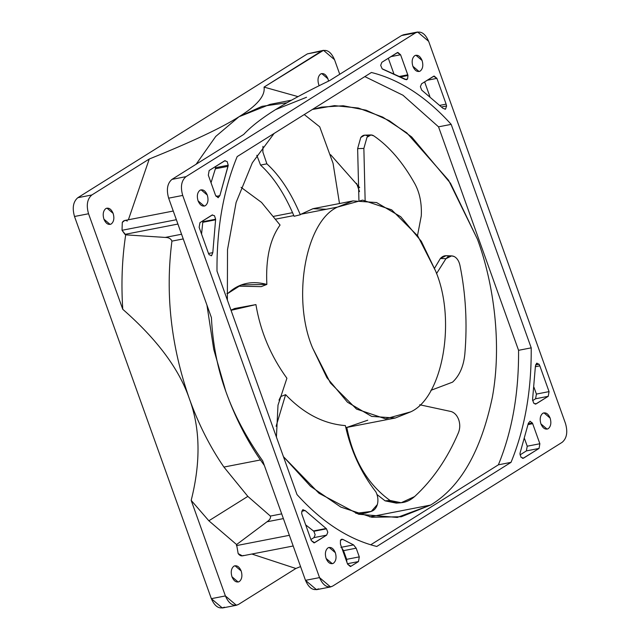 <?xml version="1.0" encoding="UTF-8"?>
<svg xmlns="http://www.w3.org/2000/svg" width="640" height="640" viewBox="0 0 640 640"><rect width="100%" height="100%" fill="white"/><g stroke="black" fill="none" stroke-linecap="round" stroke-linejoin="round"><path stroke-width="0.96" d="M369.776 516.904L430.6 505.064C460.448 487.176 481.04 451.192 492.384 397.104C501.944 344.896 494.048 284.304 477.464 239.256L450.488 183.248L411.688 136.952L389.28 120.696L366.128 110.208L343.248 105.76L321.592 107.112L312.408 109.448L334.496 105.632L358.288 108.024L382.776 117.128L406.744 132.808L448.584 180.272L477.464 239.256C494.048 284.304 501.944 344.896 492.384 397.104C481.04 451.192 460.448 487.176 430.6 505.064L397.296 517.432L358.656 514.248L318.992 493.28L283.44 456.672L310.56 486.336L340.84 507.096L371.888 517.256L401.312 516.76L430.6 505.064L369.776 516.904M330.64 154.736L359.672 187.584L330.64 154.736M275.912 219.08L293.824 215.592L275.912 219.08M352.968 200.912L313.064 208.672L301.048 214.192L337.448 207.104L352.968 200.912L376.576 202.552L400.72 216.728L421.288 241.264L435.584 270.952C456.472 319.872 442.816 397.36 410.752 411.84L395.224 418.032L371.624 416.392L347.472 402.216L326.904 377.68L312.608 347.992C291.728 299.072 305.384 221.584 337.448 207.104L301.048 214.192L312.968 208.696L326.28 209.28M173.256 211.04L124.712 220.488L122.296 222.4L122.024 230.288L176.368 219.712L122.024 230.288L125.688 234.84C122.056 258.712 121.08 283.528 122.768 309.296C156.992 339.256 179.168 369.008 189.296 398.552C200.264 427.928 200.896 461.872 191.184 500.384L208.856 520.784L247.84 496.392L223.912 467.064C209.952 446.776 198.416 423.936 189.296 398.552C198.416 423.936 209.952 446.776 223.912 467.064L247.84 496.392L270.368 516.072L281.688 513.872L270.368 516.072L247.84 496.392L208.856 520.784L236.584 544.56L266.992 521.792C269.792 519.944 270.912 518.04 270.368 516.072C270.912 518.04 269.792 519.944 266.992 521.792L236.584 544.56L238.168 553.616L242.432 555.864L293.184 545.992M289.368 535.312L236.4 545.616L289.368 535.312M535.528 364.888L539.064 364.2L536.576 363.312L535.4 366.296L532.56 399.72L533.736 403.24L536.168 403.864L535.056 404.088L536.168 403.864L533.736 403.24L532.56 399.72L535.4 366.296L536.576 363.312L539.064 364.2L535.528 364.888M537.024 363.144L536.576 363.312M535.632 404.088L548.232 396.312L535.584 398.776L532.616 400.632L535.584 398.776L548.232 396.312L549.056 391.616L536.408 394.08L535.584 398.776L536.408 394.08L533.984 387.312L536.408 394.08L549.056 391.616L548.232 396.312L536.168 403.864M443.056 108.392L445.544 109.08L446.6 105.976L441.576 106.952L446.6 105.976L446.12 104.136L436.896 78.368L434.144 76.04L421.568 83.8L420.392 86.688L421.704 90.12L443.056 108.392L421.704 90.12L420.392 86.688L421.568 83.8L433.624 76.24L436.896 78.368L446.12 104.136L439.888 105.352L446.12 104.136L446.6 105.976L445.544 109.08L443.056 108.392M444.992 109.312L445.544 109.08M305.144 510.552L302.648 509.864L301.592 512.968L302.072 514.808L311.296 540.576L314.048 542.904L326.632 535.144L327.808 532.256L326.488 528.824L313.848 531.288L315.16 534.72L313.984 537.608L326.632 535.144L314.568 542.704L311.296 540.576L302.072 514.808L301.592 512.968L302.648 509.864L305.144 510.552L301.752 511.216L305.144 510.552L326.112 528.496L313.472 530.96L313.848 531.288L326.488 528.824L305.144 510.552M303.2 509.632L302.648 509.864M212.024 215.072L199.968 222.632L199.136 227.328L208.368 253.088L209.136 254.744L211.624 255.632L212.8 252.648L208.488 253.488L212.8 252.648L215.64 219.224L214.464 215.696L212.024 215.072L214.464 215.696L215.64 219.224L202.992 221.68L215.64 219.224L215.592 219.816L202.944 222.272L215.592 219.816L212.8 252.648L211.624 255.632L209.136 254.744L208.368 253.088L199.136 227.328L199.968 222.632L212.56 214.856M211.176 255.8L211.624 255.632M202.936 220.768L201.56 234.096L202.936 220.768M530.112 421.248L528.352 423.272L530.112 421.248L532.68 423.672L528.064 424.568L532.68 423.672L532.416 423.024L528.224 423.84L532.416 423.024L529.928 421.272M519.968 453.712L521.064 457.4L523.568 458.136L522.504 458.344L523.568 458.136L521.064 457.4L519.968 453.712L520.184 452.608L519.968 453.712M523.056 458.344L539.04 448.44L526.392 450.904L520.024 454.896L526.392 450.904L539.04 448.44L539.864 443.744L527.224 446.208L526.392 450.904L527.224 446.208L524.52 438.664L527.224 446.208L539.864 443.744L539.04 448.44L523.568 458.136M407.984 75.504L400.552 76.952L407.984 75.504L400.584 54.752L397.832 52.416L381.84 62.312L380.688 65.344L382.152 68.792L406.48 79.76L407.568 78.984L407.984 75.504L407.568 78.984L405.264 79.504L382.928 69.272L382.152 68.792L380.688 65.344L381.84 62.312L397.312 52.624L400.584 54.752L407.776 74.824L399.536 76.424L407.776 74.824L407.984 75.504M218.08 197.696L219.848 195.672L218.08 197.696L215.52 195.272L218.272 197.672M219.848 195.672L216.064 196.408L219.848 195.672L228.224 165.232L227.136 161.544L224.632 160.808L227.136 161.544L228.224 165.232L215.576 167.688L228.224 165.232L228.016 166.336L215.368 168.792L228.016 166.336L219.848 195.672M225.144 160.6L209.16 170.504L208.328 175.2L209.16 170.504L224.632 160.808M215.528 166.512L215.368 168.792L211.032 182.744L215.368 168.792L215.528 166.512M342.56 539.272L340.424 540.448L342.56 539.272L340.776 539.856L342.928 539.44L353.568 544.904L340.92 547.36L353.568 544.904L356.184 548.192L343.536 550.656L356.184 548.192L353.568 544.904L342.56 539.272L341.048 539.568L341.768 539.216M340.424 540.448L340.424 544.12L347.608 564.192L350.368 566.528L350.88 566.32L347.608 564.192L340.424 544.12L340.424 540.448M111.28 223.952C113.888 221.728 114.504 218.2 113.144 213.392L106.944 208.136L105.784 208.6C103.176 210.832 102.552 214.352 103.92 219.168L110.112 224.424L111.28 223.952C108.32 225.208 105.872 223.616 103.92 219.168C102.552 214.352 103.176 210.832 105.784 208.6C108.736 207.344 111.192 208.944 113.144 213.392C114.504 218.2 113.888 221.728 111.28 223.952M205.424 205.632C208.032 203.4 208.656 199.88 207.288 195.064L201.088 189.816L199.928 190.28C197.32 192.512 196.696 196.032 198.064 200.848L204.264 206.096L205.424 205.632C202.472 206.888 200.016 205.296 198.064 200.848C196.696 196.032 197.32 192.512 199.928 190.28C202.88 189.024 205.336 190.624 207.288 195.064C208.656 199.88 208.032 203.4 205.424 205.632M328.536 81.104L327.944 78.816L321.752 73.56L320.584 74.024C317.976 76.256 317.36 79.776 318.72 84.592L319.176 85.688L318.72 84.592C317.36 79.776 317.976 76.256 320.584 74.024C323.544 72.776 325.992 74.368 327.944 78.816L328.536 81.104M420.232 71.056C422.832 68.832 423.456 65.304 422.088 60.496L415.896 55.24L414.728 55.704C412.128 57.936 411.504 61.456 412.864 66.272L419.064 71.528L420.232 71.056C417.272 72.312 414.816 70.72 412.864 66.272C411.504 61.456 412.128 57.936 414.728 55.704C417.688 54.448 420.144 56.048 422.088 60.496C423.456 65.304 422.832 68.832 420.232 71.056M239.32 581.56C241.928 579.328 242.552 575.808 241.184 570.992L234.984 565.744L233.824 566.208C231.216 568.44 230.592 571.96 231.96 576.776L238.16 582.024L239.32 581.56C236.368 582.816 233.912 581.216 231.96 576.776C230.592 571.96 231.216 568.44 233.824 566.208C236.776 564.952 239.232 566.544 241.184 570.992C242.552 575.808 241.928 579.328 239.32 581.56M333.464 563.24C336.072 561.008 336.696 557.488 335.328 552.672L329.136 547.416L327.968 547.88C325.36 550.112 324.744 553.64 326.104 558.448L332.304 563.704L333.464 563.24C330.512 564.496 328.056 562.896 326.104 558.448C324.744 553.64 325.36 550.112 327.968 547.88C330.928 546.632 333.376 548.224 335.328 552.672C336.696 557.488 336.072 561.008 333.464 563.24M548.272 428.664C550.872 426.432 551.496 422.912 550.136 418.096L543.936 412.848L542.768 413.312C540.168 415.544 539.544 419.064 540.912 423.88L547.104 429.128L548.272 428.664C545.312 429.92 542.856 428.32 540.912 423.88C539.544 419.064 540.168 415.544 542.768 413.312C545.728 412.056 548.184 413.648 550.136 418.096C551.496 422.912 550.872 426.432 548.272 428.664M264.352 465.464L260.448 459.952L223.912 467.064L260.448 459.952L264.352 465.464M318.576 588.856C313.32 591.08 308.952 588.248 305.488 580.336L262.728 460.912C246.216 437.456 233.92 414.296 225.824 391.44C234.952 416.824 246.488 439.664 260.448 459.952C246.488 439.664 234.952 416.824 225.824 391.44L213.736 349.344L206.944 305.112L213.736 349.344L225.824 391.44C217.56 368.616 212.76 344 211.408 317.592L168.648 198.168C166.224 189.608 167.328 183.344 171.96 179.384L243.696 134.44C251.096 126.528 261.696 118.272 275.496 109.656L306.552 97.264M183.24 238.92L171.92 241.128C165.168 293.44 170.96 345.92 189.296 398.552C170.96 345.92 165.168 293.44 171.92 241.128L171.92 241.128C170.872 238.64 168.624 237.408 165.176 237.432L125.688 234.84L165.176 237.432C168.624 237.408 170.872 238.64 171.92 241.128L183.24 238.92M291.544 100.184L270.016 104.376L238.968 116.768L215.72 136.456L196.136 164.232L215.72 136.456L238.968 116.768L261.976 106.336L287.024 102.752M243.464 555.456C241.648 556.416 239.88 555.8 238.168 553.616L236.584 544.56L208.856 520.784L191.184 500.384C200.896 461.872 200.264 427.928 189.296 398.552C179.168 369.008 156.992 339.256 122.768 309.296L88.552 213.752C86.128 205.192 87.232 198.936 91.864 194.968L149.256 159.016L128.392 219.768L149.256 159.016C191.792 141.856 221.696 127.776 238.968 116.768C257.088 105.6 265.44 95.712 264.04 87.104L323.496 50.32L334.512 59.664L339.744 74.264L334.512 59.664C331.048 51.752 326.68 48.92 321.424 51.144L264.04 87.104L298.016 96.624L264.04 87.104C265.44 95.712 257.088 105.6 238.968 116.768C221.696 127.776 191.792 141.856 149.256 159.016L91.864 194.968C87.232 198.936 86.128 205.192 88.552 213.752L122.768 309.296C121.08 283.528 122.056 258.712 125.688 234.84L124.952 234.36L177.92 224.056L124.952 234.36L122.024 230.288L122.296 222.4C123.608 220.368 125.272 219.928 127.296 221.08M295.872 568.488L300.56 566.584L295.872 568.488L251.864 554.032L295.872 568.488L238.48 604.44L295.872 568.488M358.464 561.576L350.88 566.32L358.464 561.576L347.44 563.72L358.464 561.576L359.296 556.872L346.648 559.336L346.896 562.2L346.648 559.336L343.536 550.656L346.648 559.336L359.296 556.872L358.464 561.576M356.184 548.192L359.296 556.872L356.184 548.192M341.784 547.928L343.536 550.656L341.784 547.928M215.52 195.272L208.328 175.2L215.52 195.272M390.912 56.632L400.584 54.752L390.912 56.632M393.84 73.68L388.312 58.256L393.84 73.68M532.68 423.672L539.864 443.744L532.68 423.672M528.352 423.272L520.184 452.608L528.352 423.272M310.92 539.52L313.984 537.608L326.632 535.144L327.808 532.256L326.488 528.824L313.472 530.96L305.68 524.88L313.848 531.288L315.16 534.72L313.984 537.608L310.92 539.52M427.224 80.256L436.896 78.368L427.224 80.256M429.872 96.52L424.632 81.88L429.872 96.52M539.832 365.856L549.056 391.616L539.832 365.856L535.384 366.72L539.832 365.856L539.064 364.2L539.832 365.856M283.384 518.6L266.992 521.792L283.384 518.6M191.184 500.384L225.392 595.928C228.864 603.832 233.224 606.672 238.48 604.44L236.408 605.264L225.392 595.928L191.184 500.384M181.568 234.248L165.176 237.432L181.568 234.248M275.496 109.656C289.136 101.08 307.232 91.36 329.784 80.504C307.232 91.36 289.136 101.08 275.496 109.656C261.696 118.272 251.096 126.528 243.696 134.44L171.96 179.384C167.328 183.344 166.224 189.608 168.648 198.168L211.408 317.592C212.76 344 217.56 368.616 225.824 391.44C233.92 414.296 246.216 437.456 262.728 460.912L305.488 580.336L319.536 577.608L182.704 195.432L168.648 198.168L182.704 195.432C180.272 186.872 181.376 180.608 186.008 176.648L171.96 179.384L186.008 176.648L415.576 32.824L401.52 35.56L329.784 80.504L401.52 35.56L417.64 32L428.656 41.336L565.496 423.512C567.92 432.072 566.816 438.328 562.184 442.296L332.624 586.12L330.552 586.944L319.536 577.608L305.488 580.336L316.504 589.68L330.552 586.944M266.856 284.424C265.592 258.824 270 239.024 280.064 225.04L261.536 202.416L241.08 187.344L261.536 202.416L280.064 225.04C270 239.024 265.592 258.824 266.856 284.424L241.176 284.96L228.032 293.32C238.672 283.352 251.608 280.392 266.856 284.424L261.216 286.64L266.856 284.424M226.92 293.504L228.032 293.32L226.92 293.504M238.312 286.168L261.216 286.64L238.312 286.168M339.496 203.528L333.056 163.312L319.72 126.824L304.256 114.56L319.72 126.824L333.056 163.312L339.496 203.528M262.968 146.36L262.864 152.032L266.88 163.84C279.8 175.632 290.952 192.6 300.32 214.752L301.048 214.192L300.32 214.752C290.952 192.6 279.8 175.632 266.88 163.84L262.864 152.032L262.968 146.36M256.808 155.28L260.552 165.088L266.88 163.84L260.552 165.088C273.536 176.928 284.72 193.992 294.112 216.28L300.32 214.752L294.112 216.28C284.72 193.992 273.536 176.928 260.552 165.088L256.808 155.28M417.504 235.584L421.28 215.856C421.872 203.592 419.776 192.976 414.992 184.024C403 162.52 389.264 146.456 373.776 135.848C371.344 134.304 369.08 134.784 366.992 137.28L363.864 148.424L365.128 200.24L363.864 148.424L366.992 137.28L370.968 134.952L373.776 135.848C389.264 146.456 403 162.52 414.992 184.024C419.776 192.976 421.872 203.592 421.28 215.856L417.504 235.584M370.968 134.952L364.744 135.152L360.768 137.48L357.632 148.624L363.864 148.424L357.632 148.624L358.92 200.168L357.632 148.624L360.768 137.48C362.856 134.984 365.12 134.504 367.552 136.048M430.888 390.336L452.576 382.144C459.536 375.648 463.632 366.256 464.848 353.968C467.416 323.736 465.792 294.24 459.976 265.48C459 261.04 457.072 258.056 454.192 256.528C451.264 255.24 448.52 255.96 445.952 258.68L436.52 273.616L445.952 258.68L451.672 255.888L454.192 256.528C457.072 258.056 459 261.04 459.976 265.48C465.792 294.24 467.416 323.736 464.848 353.968C463.632 366.256 459.536 375.648 452.576 382.144L430.888 390.336M451.672 255.888L446.064 255.704L440.344 258.496L445.952 258.68L440.344 258.496L434.576 268.192L440.344 258.496C442.904 255.776 445.656 255.056 448.584 256.344M367.736 420.208L346.792 427.424C353.312 460.032 367.72 484.384 390.032 500.464C398.864 504.488 407.048 503.192 414.584 496.584C432.808 479.816 447.424 458.528 458.424 432.736C460.064 428.656 460.192 424.408 458.808 419.976C457.256 415.648 454.768 412.848 451.336 411.584L419.704 404.768L451.336 411.584C454.768 412.848 457.256 415.648 458.808 419.976C460.192 424.408 460.064 428.656 458.424 432.736C447.424 458.528 432.808 479.816 414.584 496.584L401.192 502.736L390.032 500.464C367.72 484.384 353.312 460.032 346.792 427.424L395.224 418.032M398.712 502.768L385.096 500.848L377 494.52L385.096 500.848L390.032 500.464L385.096 500.848L396.256 503.112L401.192 502.736M345.376 425.592C323.696 423.928 303.776 413.616 285.616 394.664L276.104 426.296L285.616 394.664L280.68 396.584L279.016 400.144L280.68 396.584L285.616 394.664C303.776 413.616 323.696 423.928 345.376 425.592C350.792 450.552 360.992 472.688 375.96 491.992C360.992 472.688 350.792 450.552 345.376 425.592M355.816 513.344L370.288 511.664C373.736 510.936 376.096 508.568 377.36 504.552C378.44 500.416 377.976 496.232 375.96 491.992C377.976 496.232 378.44 500.416 377.36 504.552L371.272 511.424L355.816 513.344M368.528 511.968L365.576 513.128L358.464 514.184L365.576 513.128L371.272 511.424M286.904 378.256C270.72 355.96 260.392 331.4 255.92 304.592L231.04 310.328L234.712 308.496L255.92 304.592C260.392 331.4 270.72 355.96 286.904 378.256L278 405.168L276.416 437.048L278 405.168L286.904 378.256M230.984 310.176L232.192 309.704M345.816 427.624L346.792 427.424M410.752 411.84C442.816 397.36 456.472 319.872 435.584 270.952L417.776 235.976L391.664 209.848L362.656 200.112L337.448 207.104C305.384 221.584 291.728 299.072 312.608 347.992L330.416 382.968L356.536 409.096L385.544 418.832L410.752 411.84M511.016 462.36L376.776 546.464C348.4 539.312 321.808 522.016 297.008 494.576C321.808 522.016 348.4 539.312 376.776 546.464L511.016 462.36L498.376 464.824L370.704 544.808L498.376 464.824L511.016 462.36C524.816 428.792 531.544 390.624 531.208 347.856L518.56 350.312C518.896 393.08 512.168 431.248 498.376 464.824C512.168 431.248 518.896 393.08 518.56 350.312L438.536 126.832L518.56 350.312L531.208 347.856C531.544 390.624 524.816 428.792 511.016 462.36M451.184 124.368L531.208 347.856L451.184 124.368L438.536 126.832L451.184 124.368C426.384 96.928 399.8 79.632 371.416 72.48L237.176 156.584C223.384 190.152 216.656 228.32 216.992 271.088L297.008 494.576L216.992 271.088C216.656 228.32 223.384 190.152 237.176 156.584L371.416 72.48C399.8 79.632 426.384 96.928 451.184 124.368M364.84 76.6L402.984 95.24L438.536 126.832L402.984 95.24L364.84 76.6M227.368 300.064L227.512 249.664L236.112 202.456L252.336 162.792L274.088 133.456L252.336 162.792L236.112 202.456L227.512 249.664L227.368 300.064M359.512 191.576L356.56 183.328L359.512 191.576M224.424 607.176C219.176 609.4 214.808 606.568 211.344 598.664L74.504 216.488C72.08 207.928 73.184 201.672 77.816 197.704L307.376 53.88L311.672 53.048M323.496 50.32L307.376 53.88L321.424 51.144L307.376 53.88L77.816 197.704L91.864 194.968L77.816 197.704C73.184 201.672 72.08 207.928 74.504 216.488L88.552 213.752L74.504 216.488L211.344 598.664L225.392 595.928L211.344 598.664L222.36 608L236.408 605.264M417.64 32L403.592 34.736L401.52 35.56L405.824 34.728M182.704 195.432L319.536 577.608C323.008 585.512 327.368 588.344 332.624 586.12L562.184 442.296C566.816 438.328 567.92 432.072 565.496 423.512L428.656 41.336C425.192 33.432 420.824 30.6 415.576 32.824L186.008 176.648C181.376 180.608 180.272 186.872 182.704 195.432M273.832 216.312L292.568 212.664M230.976 310.152L234.712 308.496"/></g></svg>
